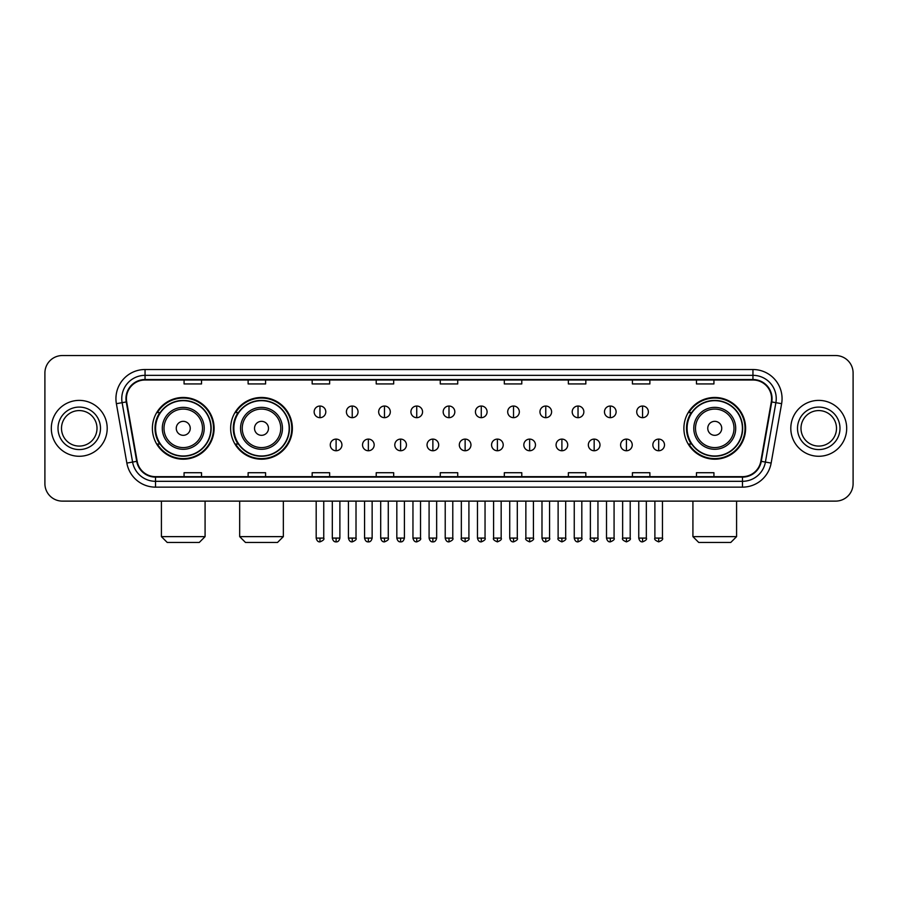 <?xml version="1.0" encoding="UTF-8"?>
<svg xmlns="http://www.w3.org/2000/svg" width="898" height="898" viewBox="0 0 898 898"><rect width="100%" height="100%" fill="white"/><g stroke="black" fill="none" stroke-linecap="round" stroke-linejoin="round"><path stroke-width="1.35" d="M683.894 428.335A30.858 30.858 0 0 0 714.752 459.192A30.858 30.858 0 0 0 745.609 428.335A30.858 30.858 0 0 0 714.752 397.466A30.858 30.858 0 0 0 683.894 428.335M230.651 428.335A30.858 30.858 0 0 0 261.509 459.192A30.858 30.858 0 0 0 292.366 428.335A30.858 30.858 0 0 0 261.509 397.466A30.858 30.858 0 0 0 230.651 428.335M152.391 428.335A30.858 30.858 0 0 0 183.248 459.192A30.858 30.858 0 0 0 214.106 428.335A30.858 30.858 0 0 0 183.248 397.466A30.858 30.858 0 0 0 152.391 428.335M159.788 444.05A28.242 28.242 0 0 1 159.788 412.609M238.049 444.05A28.242 28.242 0 0 1 238.049 412.609M691.292 444.05A28.242 28.242 0 0 1 691.292 412.609M44.9 373.018L44.9 483.64A17.466 17.466 0 0 0 62.366 501.118L835.634 501.118A17.466 17.466 0 0 0 853.1 483.64L853.1 373.018A17.466 17.466 0 0 0 835.634 355.541L62.366 355.541A17.466 17.466 0 0 0 44.9 373.018L44.9 483.64M51.309 428.335A27.95 27.95 0 0 0 79.26 456.274A27.95 27.95 0 0 0 107.199 428.335A27.95 27.95 0 0 0 79.26 400.385A27.95 27.95 0 0 0 51.309 428.335A27.95 27.95 0 0 0 79.26 456.274A27.95 27.95 0 0 0 107.199 428.335A27.95 27.95 0 0 0 79.26 400.385A27.95 27.95 0 0 0 51.309 428.335M790.801 428.335A27.95 27.95 0 0 0 818.74 456.274A27.95 27.95 0 0 0 846.691 428.335A27.95 27.95 0 0 0 818.74 400.385A27.95 27.95 0 0 0 790.801 428.335A27.95 27.95 0 0 0 818.74 456.274A27.95 27.95 0 0 0 846.691 428.335A27.95 27.95 0 0 0 818.74 400.385A27.95 27.95 0 0 0 790.801 428.335M126.416 398.633A18.634 18.634 0 0 1 145.049 380L752.951 380A18.634 18.634 0 0 1 771.303 401.866L760.831 461.258A18.634 18.634 0 0 1 742.478 476.658L155.522 476.658A18.634 18.634 0 0 1 137.169 461.258L126.697 401.866A18.634 18.634 0 0 1 126.416 398.633M125.956 398.633A19.094 19.094 0 0 0 126.248 401.945L136.721 461.336A19.094 19.094 0 0 0 155.522 477.119L742.478 477.119A19.094 19.094 0 0 0 761.28 461.336L771.752 401.945A19.094 19.094 0 0 0 752.951 379.54L145.049 379.54A19.094 19.094 0 0 0 125.956 398.633M116.381 403.685A29.118 29.118 0 0 1 145.049 369.516L752.951 369.516A29.118 29.118 0 0 1 781.619 403.685L771.146 463.076A29.118 29.118 0 0 1 742.478 487.143L155.522 487.143A29.118 29.118 0 0 1 126.854 463.076L116.381 403.685L122.117 402.674A23.292 23.292 0 0 1 145.049 375.342L752.951 375.342A23.292 23.292 0 0 1 775.883 402.674L765.41 462.066A23.292 23.292 0 0 1 742.478 481.317L155.522 481.317A23.292 23.292 0 0 1 132.59 462.066L122.117 402.674A23.292 23.292 0 0 1 121.758 398.633M835.634 355.541L62.366 355.541M62.366 501.118L835.634 501.118M853.1 483.64L853.1 373.018M761.28 461.336L765.41 462.066L775.883 402.674L781.619 403.685M440.267 380L440.267 383.94L457.733 383.94L457.733 380M376.217 380L376.217 383.94L393.683 383.94L393.683 380M312.167 380L312.167 383.94L329.633 383.94L329.633 380M248.117 380L248.117 383.94L265.584 383.94L265.584 380M184.068 380L184.068 383.94L201.534 383.94L201.534 380M504.317 380L504.317 383.94L521.783 383.94L521.783 380M568.367 380L568.367 383.94L585.833 383.94L585.833 380M632.417 380L632.417 383.94L649.883 383.94L649.883 380M696.466 380L696.466 383.94L713.932 383.94L713.932 380M457.733 476.658L457.733 472.718L440.267 472.718L440.267 476.658M393.683 476.658L393.683 472.718L376.217 472.718L376.217 476.658M329.633 476.658L329.633 472.718L312.167 472.718L312.167 476.658M265.584 476.658L265.584 472.718L248.117 472.718L248.117 476.658M201.534 476.658L201.534 472.718L184.068 472.718L184.068 476.658M521.783 476.658L521.783 472.718L504.317 472.718L504.317 476.658M585.833 476.658L585.833 472.718L568.367 472.718L568.367 476.658M649.883 476.658L649.883 472.718L632.417 472.718L632.417 476.658M713.932 476.658L713.932 472.718L696.466 472.718L696.466 476.658M97.006 428.335A17.747 17.747 0 0 0 79.26 410.577A17.747 17.747 0 0 0 61.502 428.335A17.747 17.747 0 0 0 79.26 446.082A17.747 17.747 0 0 0 97.006 428.335A17.747 17.747 0 0 1 79.26 446.082A17.747 17.747 0 0 1 61.502 428.335M199.266 542.459L167.241 542.459L161.416 536.634L205.081 536.634L199.266 542.459M190.241 428.335A6.982 6.982 0 0 0 183.248 421.342A6.982 6.982 0 0 0 176.266 428.335A6.982 6.982 0 0 0 183.248 435.317A6.982 6.982 0 0 0 190.241 428.335M204.216 428.335A20.957 20.957 0 0 0 183.248 407.366A20.957 20.957 0 0 0 162.291 428.335A20.957 20.957 0 0 0 183.248 449.292A20.957 20.957 0 0 0 204.216 428.335A20.957 20.957 0 0 1 183.248 449.292A20.957 20.957 0 0 1 162.291 428.335M210.907 428.335A27.658 27.658 0 0 0 183.248 400.676A27.658 27.658 0 0 0 155.59 428.335A27.658 27.658 0 0 0 183.248 455.982A27.658 27.658 0 0 0 210.907 428.335M213.522 428.335A30.274 30.274 0 0 1 157.374 444.05L160.181 444.05A27.917 27.917 0 0 0 201.724 449.258A27.917 27.917 0 0 0 201.724 407.4A27.917 27.917 0 0 0 160.181 412.609L157.374 412.609A30.274 30.274 0 0 1 213.522 428.335M277.516 542.459L245.491 542.459L239.676 536.634L283.341 536.634L277.516 542.459M268.491 428.335A6.982 6.982 0 0 0 261.509 421.342A6.982 6.982 0 0 0 254.516 428.335A6.982 6.982 0 0 0 261.509 435.317A6.982 6.982 0 0 0 268.491 428.335M282.466 428.335A20.957 20.957 0 0 0 261.509 407.366A20.957 20.957 0 0 0 240.541 428.335A20.957 20.957 0 0 0 261.509 449.292A20.957 20.957 0 0 0 282.466 428.335A20.957 20.957 0 0 1 261.509 449.292A20.957 20.957 0 0 1 240.541 428.335M289.167 428.335A27.658 27.658 0 0 0 261.509 400.676A27.658 27.658 0 0 0 233.85 428.335A27.658 27.658 0 0 0 261.509 455.982A27.658 27.658 0 0 0 289.167 428.335M291.783 428.335A30.274 30.274 0 0 1 235.635 444.05L238.43 444.05A27.917 27.917 0 0 0 279.974 449.258A27.917 27.917 0 0 0 279.974 407.4A27.917 27.917 0 0 0 238.43 412.609L235.635 412.609A30.274 30.274 0 0 1 291.783 428.335M730.759 542.459L698.734 542.459L692.919 536.634L736.585 536.634L730.759 542.459M721.734 428.335A6.982 6.982 0 0 0 714.752 421.342A6.982 6.982 0 0 0 707.759 428.335A6.982 6.982 0 0 0 714.752 435.317A6.982 6.982 0 0 0 721.734 428.335M735.709 428.335A20.957 20.957 0 0 0 714.752 407.366A20.957 20.957 0 0 0 693.784 428.335A20.957 20.957 0 0 0 714.752 449.292A20.957 20.957 0 0 0 735.709 428.335A20.957 20.957 0 0 1 714.752 449.292A20.957 20.957 0 0 1 693.784 428.335M742.41 428.335A27.658 27.658 0 0 0 714.752 400.676A27.658 27.658 0 0 0 687.093 428.335A27.658 27.658 0 0 0 714.752 455.982A27.658 27.658 0 0 0 742.41 428.335M745.026 428.335A30.274 30.274 0 0 1 688.878 444.05L691.685 444.05A27.917 27.917 0 0 0 733.228 449.258A27.917 27.917 0 0 0 733.228 407.4A27.917 27.917 0 0 0 691.685 412.609L688.878 412.609A30.274 30.274 0 0 1 745.026 428.335M836.498 428.335A17.747 17.747 0 0 0 818.74 410.577A17.747 17.747 0 0 0 800.994 428.335A17.747 17.747 0 0 0 818.74 446.082A17.747 17.747 0 0 0 836.498 428.335A17.747 17.747 0 0 1 818.74 446.082A17.747 17.747 0 0 1 800.994 428.335M319.969 406.031A5.826 5.826 0 0 0 314.143 411.845A5.826 5.826 0 0 0 319.969 417.671A5.826 5.826 0 0 0 325.794 411.845A5.826 5.826 0 0 0 319.969 406.031L319.969 417.671A5.826 5.826 0 0 0 325.794 411.845A5.826 5.826 0 0 0 319.969 406.031M352.229 406.031A5.826 5.826 0 0 0 346.404 411.845A5.826 5.826 0 0 0 352.229 417.671A5.826 5.826 0 0 0 358.044 411.845A5.826 5.826 0 0 0 352.229 406.031L352.229 417.671A5.826 5.826 0 0 0 358.044 411.845A5.826 5.826 0 0 0 352.229 406.031M384.479 406.031A5.826 5.826 0 0 0 378.664 411.845A5.826 5.826 0 0 0 384.479 417.671A5.826 5.826 0 0 0 390.304 411.845A5.826 5.826 0 0 0 384.479 406.031L384.479 417.671A5.826 5.826 0 0 0 390.304 411.845A5.826 5.826 0 0 0 384.479 406.031M416.739 406.031A5.826 5.826 0 0 0 410.914 411.845A5.826 5.826 0 0 0 416.739 417.671A5.826 5.826 0 0 0 422.565 411.845A5.826 5.826 0 0 0 416.739 406.031L416.739 417.671A5.826 5.826 0 0 0 422.565 411.845A5.826 5.826 0 0 0 416.739 406.031M449 406.031A5.826 5.826 0 0 0 443.174 411.845A5.826 5.826 0 0 0 449 417.671A5.826 5.826 0 0 0 454.826 411.845A5.826 5.826 0 0 0 449 406.031L449 417.671A5.826 5.826 0 0 0 454.826 411.845A5.826 5.826 0 0 0 449 406.031M481.261 406.031A5.826 5.826 0 0 0 475.435 411.845A5.826 5.826 0 0 0 481.261 417.671A5.826 5.826 0 0 0 487.086 411.845A5.826 5.826 0 0 0 481.261 406.031L481.261 417.671A5.826 5.826 0 0 0 487.086 411.845A5.826 5.826 0 0 0 481.261 406.031M513.521 406.031A5.826 5.826 0 0 0 507.696 411.845A5.826 5.826 0 0 0 513.521 417.671A5.826 5.826 0 0 0 519.336 411.845A5.826 5.826 0 0 0 513.521 406.031L513.521 417.671A5.826 5.826 0 0 0 519.336 411.845A5.826 5.826 0 0 0 513.521 406.031M545.771 406.031A5.826 5.826 0 0 0 539.956 411.845A5.826 5.826 0 0 0 545.771 417.671A5.826 5.826 0 0 0 551.596 411.845A5.826 5.826 0 0 0 545.771 406.031L545.771 417.671A5.826 5.826 0 0 0 551.596 411.845A5.826 5.826 0 0 0 545.771 406.031M578.031 406.031A5.826 5.826 0 0 0 572.206 411.845A5.826 5.826 0 0 0 578.031 417.671A5.826 5.826 0 0 0 583.857 411.845A5.826 5.826 0 0 0 578.031 406.031L578.031 417.671A5.826 5.826 0 0 0 583.857 411.845A5.826 5.826 0 0 0 578.031 406.031M610.292 406.031A5.826 5.826 0 0 0 604.466 411.845A5.826 5.826 0 0 0 610.292 417.671A5.826 5.826 0 0 0 616.118 411.845A5.826 5.826 0 0 0 610.292 406.031L610.292 417.671A5.826 5.826 0 0 0 616.118 411.845A5.826 5.826 0 0 0 610.292 406.031M642.553 406.031A5.826 5.826 0 0 0 636.727 411.845A5.826 5.826 0 0 0 642.553 417.671A5.826 5.826 0 0 0 648.367 411.845A5.826 5.826 0 0 0 642.553 406.031L642.553 417.671A5.826 5.826 0 0 0 648.367 411.845A5.826 5.826 0 0 0 642.553 406.031M336.099 439.1A5.826 5.826 0 0 0 330.273 444.925A5.826 5.826 0 0 0 336.099 450.751A5.826 5.826 0 0 0 341.925 444.925A5.826 5.826 0 0 0 336.099 439.1L336.099 450.751A5.826 5.826 0 0 0 341.925 444.925A5.826 5.826 0 0 0 336.099 439.1M368.36 439.1A5.826 5.826 0 0 0 362.534 444.925A5.826 5.826 0 0 0 368.36 450.751A5.826 5.826 0 0 0 374.174 444.925A5.826 5.826 0 0 0 368.36 439.1L368.36 450.751A5.826 5.826 0 0 0 374.174 444.925A5.826 5.826 0 0 0 368.36 439.1M400.609 439.1A5.826 5.826 0 0 0 394.794 444.925A5.826 5.826 0 0 0 400.609 450.751A5.826 5.826 0 0 0 406.435 444.925A5.826 5.826 0 0 0 400.609 439.1L400.609 450.751A5.826 5.826 0 0 0 406.435 444.925A5.826 5.826 0 0 0 400.609 439.1M432.87 439.1A5.826 5.826 0 0 0 427.044 444.925A5.826 5.826 0 0 0 432.87 450.751A5.826 5.826 0 0 0 438.695 444.925A5.826 5.826 0 0 0 432.87 439.1L432.87 450.751A5.826 5.826 0 0 0 438.695 444.925A5.826 5.826 0 0 0 432.87 439.1M465.13 439.1A5.826 5.826 0 0 0 459.305 444.925A5.826 5.826 0 0 0 465.13 450.751A5.826 5.826 0 0 0 470.956 444.925A5.826 5.826 0 0 0 465.13 439.1L465.13 450.751A5.826 5.826 0 0 0 470.956 444.925A5.826 5.826 0 0 0 465.13 439.1M497.391 439.1A5.826 5.826 0 0 0 491.565 444.925A5.826 5.826 0 0 0 497.391 450.751A5.826 5.826 0 0 0 503.206 444.925A5.826 5.826 0 0 0 497.391 439.1L497.391 450.751A5.826 5.826 0 0 0 503.206 444.925A5.826 5.826 0 0 0 497.391 439.1M529.64 439.1A5.826 5.826 0 0 0 523.826 444.925A5.826 5.826 0 0 0 529.64 450.751A5.826 5.826 0 0 0 535.466 444.925A5.826 5.826 0 0 0 529.64 439.1L529.64 450.751A5.826 5.826 0 0 0 535.466 444.925A5.826 5.826 0 0 0 529.64 439.1M561.901 439.1A5.826 5.826 0 0 0 556.075 444.925A5.826 5.826 0 0 0 561.901 450.751A5.826 5.826 0 0 0 567.727 444.925A5.826 5.826 0 0 0 561.901 439.1L561.901 450.751A5.826 5.826 0 0 0 567.727 444.925A5.826 5.826 0 0 0 561.901 439.1M594.162 439.1A5.826 5.826 0 0 0 588.336 444.925A5.826 5.826 0 0 0 594.162 450.751A5.826 5.826 0 0 0 599.987 444.925A5.826 5.826 0 0 0 594.162 439.1L594.162 450.751A5.826 5.826 0 0 0 599.987 444.925A5.826 5.826 0 0 0 594.162 439.1M626.422 439.1A5.826 5.826 0 0 0 620.597 444.925A5.826 5.826 0 0 0 626.422 450.751A5.826 5.826 0 0 0 632.237 444.925A5.826 5.826 0 0 0 626.422 439.1L626.422 450.751A5.826 5.826 0 0 0 632.237 444.925A5.826 5.826 0 0 0 626.422 439.1M658.683 439.1A5.826 5.826 0 0 0 652.857 444.925A5.826 5.826 0 0 0 658.683 450.751A5.826 5.826 0 0 0 664.498 444.925A5.826 5.826 0 0 0 658.683 439.1L658.683 450.751A5.826 5.826 0 0 0 664.498 444.925A5.826 5.826 0 0 0 658.683 439.1M752.951 369.516L752.951 379.54M122.117 402.674L126.248 401.945M155.522 487.143L155.522 477.119M742.478 477.119L742.478 487.143M126.854 463.076L136.721 461.336M771.752 401.945L775.883 402.674M145.049 369.516L145.049 379.54M765.41 462.066L771.146 463.076M100.497 428.335A21.238 21.238 0 0 0 79.26 407.086A21.238 21.238 0 0 0 58.011 428.335A21.238 21.238 0 0 0 79.26 449.572A21.238 21.238 0 0 0 100.497 428.335M202.51 428.335A19.262 19.262 0 0 0 183.248 409.073A19.262 19.262 0 0 0 163.997 428.335A19.262 19.262 0 0 0 183.248 447.586A19.262 19.262 0 0 0 202.51 428.335M280.76 428.335A19.262 19.262 0 0 0 261.509 409.073A19.262 19.262 0 0 0 242.247 428.335A19.262 19.262 0 0 0 261.509 447.586A19.262 19.262 0 0 0 280.76 428.335M734.003 428.335A19.262 19.262 0 0 0 714.752 409.073A19.262 19.262 0 0 0 695.49 428.335A19.262 19.262 0 0 0 714.752 447.586A19.262 19.262 0 0 0 734.003 428.335M839.989 428.335A21.238 21.238 0 0 0 818.74 407.086A21.238 21.238 0 0 0 797.503 428.335A21.238 21.238 0 0 0 818.74 449.572A21.238 21.238 0 0 0 839.989 428.335M319.969 538.093L316.186 538.093C316.848 540.787 318.105 542.044 319.969 541.876L319.969 538.093L323.751 538.093L323.751 501.118M352.229 538.093L348.435 538.093C349.098 540.787 350.366 542.044 352.229 541.876L352.229 538.093L356.012 538.093L356.012 501.118M384.479 538.093L380.696 538.093C381.358 540.787 382.627 542.044 384.479 541.876L384.479 538.093L388.273 538.093L388.273 501.118M416.739 538.093L412.957 538.093C413.619 540.787 414.876 542.044 416.739 541.876L416.739 538.093L420.522 538.093L420.522 501.118M449 538.093L445.217 538.093C445.879 540.787 447.137 542.044 449 541.876L449 538.093L452.783 538.093L452.783 501.118M481.261 538.093L477.478 538.093C478.129 540.787 479.397 542.044 481.261 541.876L481.261 538.093L485.043 538.093L485.043 501.118M513.521 538.093L509.727 538.093C510.39 540.787 511.658 542.044 513.521 541.876L513.521 538.093L517.304 538.093L517.304 501.118M545.771 538.093L541.988 538.093C542.65 540.787 543.907 542.044 545.771 541.876L545.771 538.093L549.565 538.093L549.565 501.118M578.031 538.093L574.249 538.093C574.911 540.787 576.168 542.044 578.031 541.876L578.031 538.093L581.814 538.093L581.814 501.118M610.292 538.093L606.509 538.093C607.171 540.787 608.429 542.044 610.292 541.876L610.292 538.093L614.075 538.093L614.075 501.118M642.553 538.093L638.759 538.093C639.421 540.787 640.689 542.044 642.553 541.876L642.553 538.093L646.336 538.093L646.336 501.118M336.099 538.093L332.316 538.093C332.967 540.787 334.236 542.044 336.099 541.876L336.099 538.093L339.882 538.093L339.882 501.118M368.36 538.093L364.566 538.093C365.228 540.787 366.496 542.044 368.36 541.876L368.36 538.093L372.142 538.093L372.142 501.118M400.609 538.093L396.826 538.093C397.488 540.787 398.746 542.044 400.609 541.876L400.609 538.093L404.403 538.093L404.403 501.118M432.87 538.093L429.087 538.093C429.749 540.787 431.006 542.044 432.87 541.876L432.87 538.093L436.653 538.093L436.653 501.118M465.13 538.093L461.348 538.093C460.573 539.294 461.841 540.562 465.13 541.876L465.13 538.093L468.913 538.093L468.913 501.118M497.391 538.093L493.597 538.093C492.834 539.294 494.091 540.562 497.391 541.876L497.391 538.093L501.174 538.093L501.174 501.118M529.64 538.093L525.858 538.093C525.094 539.294 526.351 540.562 529.64 541.876L529.64 538.093L533.434 538.093L533.434 501.118M561.901 538.093L558.118 538.093C557.355 539.294 558.612 540.562 561.901 541.876L561.901 538.093L565.684 538.093L565.684 501.118M594.162 538.093L590.379 538.093C589.604 539.294 590.873 540.562 594.162 541.876L594.162 538.093L597.945 538.093L597.945 501.118M626.422 538.093L622.64 538.093C621.865 539.294 623.133 540.562 626.422 541.876L626.422 538.093L630.205 538.093L630.205 501.118M658.683 538.093L654.889 538.093C654.126 539.294 655.383 540.562 658.683 541.876L658.683 538.093L662.466 538.093L662.466 501.118M205.081 501.118L205.081 536.634M161.416 501.118L161.416 536.634M283.341 501.118L283.341 536.634M239.676 501.118L239.676 536.634M736.585 501.118L736.585 536.634M692.919 501.118L692.919 536.634M316.186 538.093L316.186 501.118M323.751 538.093C324.515 539.294 323.258 540.562 319.969 541.876M348.435 538.093L348.435 501.118M356.012 538.093C356.775 539.294 355.518 540.562 352.229 541.876M380.696 538.093L380.696 501.118M388.273 538.093C389.036 539.294 387.779 540.562 384.479 541.876M412.957 538.093L412.957 501.118M420.522 538.093C421.297 539.294 420.028 540.562 416.739 541.876M445.217 538.093L445.217 501.118M452.783 538.093C453.557 539.294 452.289 540.562 449 541.876M477.478 538.093L477.478 501.118M485.043 538.093C485.807 539.294 484.55 540.562 481.261 541.876M509.727 538.093L509.727 501.118M517.304 538.093C518.067 539.294 516.81 540.562 513.521 541.876M541.988 538.093L541.988 501.118M549.565 538.093C550.328 539.294 549.071 540.562 545.771 541.876M574.249 538.093L574.249 501.118M581.814 538.093C582.589 539.294 581.32 540.562 578.031 541.876M606.509 538.093L606.509 501.118M614.075 538.093C614.838 539.294 613.581 540.562 610.292 541.876M638.759 538.093L638.759 501.118M646.336 538.093C647.099 539.294 645.842 540.562 642.553 541.876M332.316 538.093L332.316 501.118M339.882 538.093C339.219 540.787 337.962 542.044 336.099 541.876M364.566 538.093L364.566 501.118M372.142 538.093C371.48 540.787 370.212 542.044 368.36 541.876M396.826 538.093L396.826 501.118M404.403 538.093C403.741 540.787 402.472 542.044 400.609 541.876M429.087 538.093L429.087 501.118M436.653 538.093C435.99 540.787 434.733 542.044 432.87 541.876M461.348 538.093L461.348 501.118M468.913 538.093C469.676 539.294 468.419 540.562 465.13 541.876M493.597 538.093L493.597 501.118M501.174 538.093C501.937 539.294 500.68 540.562 497.391 541.876M525.858 538.093L525.858 501.118M533.434 538.093C534.198 539.294 532.941 540.562 529.64 541.876M558.118 538.093L558.118 501.118M565.684 538.093C566.458 539.294 565.19 540.562 561.901 541.876M590.379 538.093L590.379 501.118M597.945 538.093C598.719 539.294 597.451 540.562 594.162 541.876M622.64 538.093L622.64 501.118M630.205 538.093C630.968 539.294 629.711 540.562 626.422 541.876M654.889 538.093L654.889 501.118M662.466 538.093C663.229 539.294 661.972 540.562 658.683 541.876"/></g></svg>
